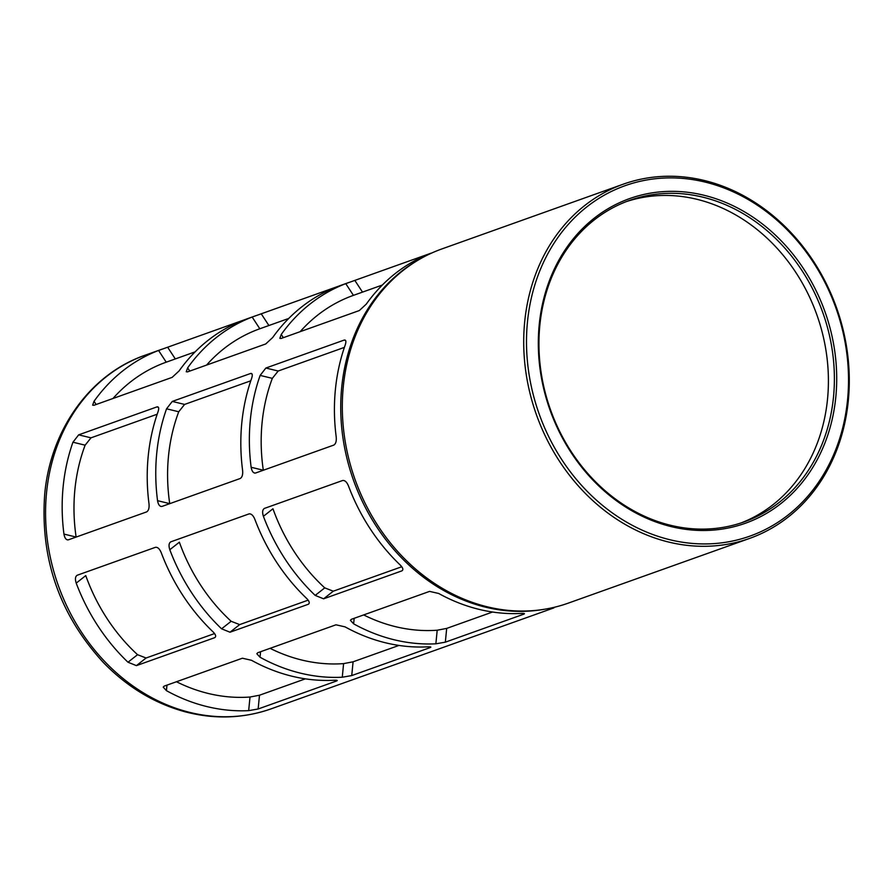 <?xml version="1.0" encoding="UTF-8"?>
<svg xmlns="http://www.w3.org/2000/svg" width="894" height="894" viewBox="0 0 894 894"><rect width="100%" height="100%" fill="white"/><g stroke="black" fill="none" stroke-linecap="round" stroke-linejoin="round"><path stroke-width="1.34" d="M336.446 680.267L336.368 681.06L337.25 680.546M336.368 681.06C338.066 680.379 337.183 680.122 333.73 680.278A187.706 159.009 -109.6 0 1 251.493 660.286L242.386 658.219L164.161 686.134L163.222 687.151L166.429 690.649A187.706 159.009 70.4 0 0 248.666 710.641L258.142 708.987L336.368 681.06M305.368 678.848L259.495 695.219L250.007 697.029L248.666 710.641M68.38 539.831L146.605 511.916C148.605 510.686 149.399 507.96 148.996 503.724A187.706 159.009 -109.6 0 1 148.18 456.499A187.706 159.009 -109.6 0 1 158.003 411.855C159.188 408.223 158.819 406.569 156.897 406.915L78.672 434.842L72.95 442.217A187.706 159.009 70.4 0 0 63.128 486.861A187.706 159.009 70.4 0 0 63.943 534.087C64.703 538.199 66.178 540.11 68.38 539.831L67.329 539.875M157.791 406.837L156.897 406.915L158.394 407.284M72.95 442.217L85.131 445.178L90.998 437.837L157.199 414.213M430.048 646.854L429.969 647.658L430.852 647.133M429.969 647.658C431.657 646.965 430.774 646.708 427.321 646.865A187.706 159.009 -109.6 0 1 345.084 626.873L335.976 624.805L257.751 652.732L256.824 653.737L260.031 657.235A187.706 159.009 70.4 0 0 342.268 677.227L351.744 675.573L429.969 647.658M398.97 645.434L353.085 661.806L343.598 663.616L342.268 677.227M161.982 506.429L240.207 478.502C242.207 477.284 243 474.558 242.598 470.322A187.706 159.009 -109.6 0 1 241.782 423.086A187.706 159.009 -109.6 0 1 251.605 378.441C252.778 374.809 252.41 373.167 250.499 373.513L172.274 401.428L166.552 408.804A187.706 159.009 70.4 0 0 156.718 453.448A187.706 159.009 70.4 0 0 157.545 500.674C158.294 504.786 159.78 506.697 161.982 506.429L160.931 506.473M251.382 373.424L250.499 373.513L251.985 373.871M166.552 408.804L178.733 411.765L184.6 404.423L250.789 380.799M523.638 613.452L523.56 614.245L524.454 613.731M523.56 614.245C525.259 613.563 524.376 613.295 520.923 613.452A187.706 159.009 -109.6 0 1 438.686 593.471L429.578 591.392L351.353 619.318L350.414 620.324L353.633 623.833A187.706 159.009 70.4 0 0 435.87 643.814L445.335 642.171L523.56 614.245M492.56 612.021L446.687 628.404L437.2 630.214L435.87 643.814M255.572 473.015L333.797 445.089C335.798 443.871 336.602 441.144 336.2 436.909A187.706 159.009 -109.6 0 1 335.384 389.683A187.706 159.009 -109.6 0 1 345.207 345.039C346.38 341.396 346.012 339.754 344.101 340.1L265.876 368.026L260.143 375.402A187.706 159.009 70.4 0 0 250.32 420.046A187.706 159.009 70.4 0 0 251.136 467.271C251.896 471.373 253.371 473.295 255.572 473.015L254.533 473.06M344.983 340.022L344.101 340.1L345.587 340.458M260.143 375.402L272.324 378.363L278.19 371.021L344.391 347.386M363.668 614.927A174.051 147.443 70.4 0 0 437.2 630.214M263.406 516.307A187.706 159.009 70.4 0 0 315.191 595.404L323.606 598.812L401.831 570.886C403.574 569.847 403.049 567.902 400.244 565.042A187.706 159.009 -109.6 0 1 348.47 485.945C346.827 482.022 344.894 480.212 342.659 480.491L264.434 508.407C262.467 509.625 262.121 512.262 263.406 516.307L272.961 508.775A174.051 147.443 70.4 0 0 324.745 587.872L333.283 591.191L401.752 566.751M272.324 378.363A174.051 147.443 70.4 0 0 263.317 470.233L251.136 467.271M431.176 253.136L345.754 283.644L353.432 295.355A174.051 147.443 70.4 0 0 353.342 295.389A174.051 147.443 70.4 0 0 300.161 331.674M345.754 283.644A187.706 159.009 70.4 0 0 281.241 334.468L279.833 338.334L281.096 338.48L359.321 310.553L366.294 304.105A187.706 159.009 -109.6 0 1 430.819 253.281M270.077 648.329A174.051 147.443 70.4 0 0 343.598 663.616M169.804 549.721A187.706 159.009 70.4 0 0 221.589 628.817L230.015 632.214L308.24 604.299C309.972 603.26 309.447 601.316 306.653 598.455A187.706 159.009 -109.6 0 1 254.868 519.358C253.237 515.436 251.292 513.614 249.057 513.894L170.832 541.82C168.865 543.038 168.53 545.664 169.804 549.721L179.37 542.189A174.051 147.443 70.4 0 0 231.144 621.285L239.681 624.604L308.151 600.153M178.733 411.765A174.051 147.443 70.4 0 0 169.726 503.635L157.545 500.674M337.574 286.549L252.164 317.046L259.83 328.768A174.051 147.443 70.4 0 0 259.752 328.791A174.051 147.443 70.4 0 0 206.559 365.087M252.164 317.046A187.706 159.009 70.4 0 0 187.639 367.881L186.243 371.748L187.494 371.893L265.719 343.966L272.692 337.519A187.706 159.009 -109.6 0 1 337.217 286.695L339.463 285.879M176.476 681.742A174.051 147.443 70.4 0 0 250.007 697.029M76.213 583.123A187.706 159.009 70.4 0 0 127.987 662.231L136.413 665.628L214.638 637.701C216.382 636.662 215.845 634.718 213.051 631.868A187.706 159.009 -109.6 0 1 161.266 552.771C159.635 548.849 157.702 547.027 155.467 547.307L77.23 575.233C75.275 576.44 74.928 579.077 76.213 583.123L85.768 575.602A174.051 147.443 70.4 0 0 137.553 654.699L146.08 658.006L214.56 633.567M85.131 445.178A174.051 147.443 70.4 0 0 76.124 537.048L63.943 534.087M243.984 319.963L158.562 350.459L166.228 362.182A174.051 147.443 70.4 0 0 166.15 362.204A174.051 147.443 70.4 0 0 112.968 398.5M158.562 350.459A187.706 159.009 70.4 0 0 94.038 401.283L92.641 405.161L93.892 405.306L172.129 377.38L179.102 370.921A187.706 159.009 -109.6 0 1 243.615 320.097L245.861 319.292M553.945 607.864L271.173 708.83A187.706 159.009 -109.6 0 1 46.533 492.784A187.706 159.009 -109.6 0 1 144.973 355.264C90.07 374.206 50.399 429.925 44.7 494.304C40.051 558.862 59.674 614.994 103.559 662.711C127.272 686.994 154.36 703.332 184.834 711.725C214.504 719.547 243.291 718.575 271.173 708.83M544.949 609.172A187.706 159.009 -109.6 0 1 341.698 387.426A187.706 159.009 -109.6 0 1 419.968 259.036M626.336 201.608A170.642 144.549 -109.6 0 1 816.837 314.755A170.642 144.549 -109.6 0 1 741.037 522.945M539.82 325.517A170.642 144.549 -109.6 0 1 629.309 200.502A170.642 144.549 -109.6 0 1 822.815 312.621A170.642 144.549 -109.6 0 1 744.043 521.917A170.642 144.549 -109.6 0 1 539.82 325.517M539.205 324.857A172.341 146.001 -109.6 0 1 775.757 235.435A172.341 146.001 -109.6 0 1 747.619 522.431A172.341 146.001 -109.6 0 1 539.205 324.857M527.46 321.996A185.997 157.556 -109.6 0 1 782.753 225.5A185.997 157.556 -109.6 0 1 752.379 535.227A185.997 157.556 -109.6 0 1 527.46 321.996M524.677 321.929A188.042 159.3 -109.6 0 1 623.286 184.175A188.042 159.3 -109.6 0 1 836.527 307.726A188.042 159.3 -109.6 0 1 749.72 538.367A188.042 159.3 -109.6 0 1 524.677 321.929M749.72 538.367L568.327 603.115A188.042 159.3 -109.6 0 1 343.285 386.677A188.042 159.3 -109.6 0 1 441.904 248.923L623.286 184.175M259.495 695.219L258.142 708.987M78.672 434.842L90.998 437.837M353.085 661.806L351.744 675.573M172.274 401.428L184.6 404.423M446.687 628.404L445.335 642.171M265.876 368.026L278.19 371.021M166.977 685.139L166.429 690.649M260.567 651.726L260.031 657.235M354.169 618.313L353.633 623.833M315.191 595.404L324.745 587.872M283.342 337.675L281.241 334.468M221.589 628.817L231.144 621.285M189.74 371.088L187.639 367.881M127.987 662.231L137.553 654.699M96.139 404.501L94.038 401.283M323.606 598.812L333.283 591.191M230.015 632.214L239.681 624.604M136.413 665.628L146.08 658.006M362.506 292.114L354.829 280.392M268.904 325.528L261.227 313.805M175.313 358.941L167.636 347.207M349.286 282.336L339.686 285.767M255.684 315.75L246.096 319.18M162.093 349.163L144.973 355.264M195.149 351.856L166.15 362.204M288.74 318.443L259.752 328.791M382.341 285.041L353.342 295.389"/></g></svg>
